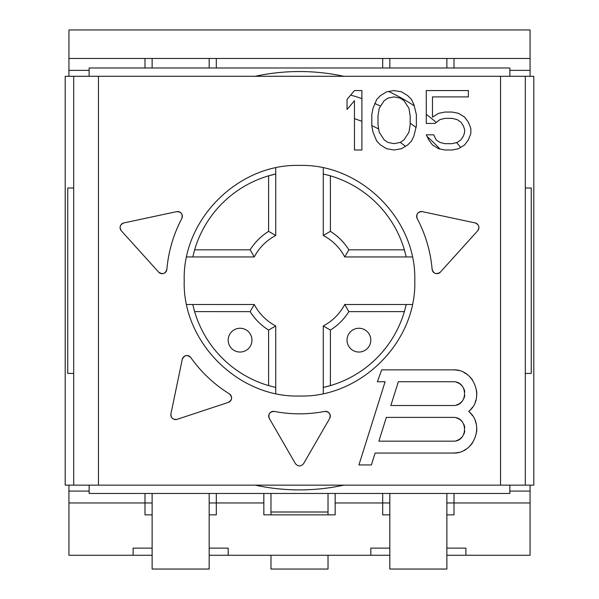 <?xml version="1.0" encoding="UTF-8"?>
<svg xmlns="http://www.w3.org/2000/svg" width="599" height="599" viewBox="0 0 599 599"><rect width="100%" height="100%" fill="white"/><g stroke="black" fill="none" stroke-linecap="round" stroke-linejoin="round"><path stroke-width="0.9" d="M275.727 325.961A51.102 51.102 0 0 1 254.261 304.494L250.135 311.622A58.238 58.238 0 0 0 268.599 330.086L275.727 325.961L275.727 393.528M194.615 249.828L192.773 256.949L254.261 256.949A51.102 51.102 0 0 1 275.727 235.482L275.727 173.995A109.34 109.34 0 0 0 194.615 249.828L250.135 249.82A58.238 58.238 0 0 1 268.599 231.364L275.727 235.482M268.599 330.086L268.607 385.606L275.727 387.448M193.956 309.286A109.34 109.34 0 0 0 268.607 385.606M186.693 304.494L192.773 304.494L194.615 311.615L250.135 311.622M240.072 352.032A11.883 11.883 0 0 1 228.189 340.15A11.883 11.883 0 0 1 240.072 328.259A11.883 11.883 0 0 1 251.962 340.15A11.883 11.883 0 0 1 240.072 352.032M275.727 167.915L275.727 173.995L268.607 175.836L268.599 231.364M330.401 231.364A58.238 58.238 0 0 1 348.865 249.82L404.385 249.828A109.34 109.34 0 0 0 330.393 175.836L330.401 231.364L323.273 235.482A51.102 51.102 0 0 1 344.739 256.949L412.307 256.949M404.385 311.615L348.865 311.622A58.238 58.238 0 0 1 330.401 330.086L330.393 385.606A109.34 109.34 0 0 0 404.385 311.615L406.227 304.494L412.307 304.494M358.928 352.032A11.883 11.883 0 0 0 370.811 340.15A11.883 11.883 0 0 0 358.928 328.259A11.883 11.883 0 0 0 347.038 340.15A11.883 11.883 0 0 0 358.928 352.032M192.773 304.494L254.261 304.494M348.865 311.622L344.739 304.494L406.227 304.494M405.448 146.313A171.142 171.142 0 0 0 400.282 142.397L403.988 139.874L408.937 132.289L410.18 124.704L410.18 115.847L408.937 108.262L403.988 100.677L400.274 98.146L394.082 96.888L387.897 98.146L384.184 100.677L379.227 108.262L377.991 115.847L377.991 124.704L379.227 132.289L384.184 139.874L387.897 142.405L394.082 143.663L400.274 142.405M378.695 129.002A171.142 171.142 0 0 0 371.799 125.603M361.893 121.357A171.142 171.142 0 0 0 354.466 118.647M323.273 393.528L323.273 387.448A109.34 109.34 0 0 0 330.393 385.606L323.273 387.448L323.273 325.961A51.102 51.102 0 0 0 344.739 304.494M323.273 167.915L323.273 173.995L330.393 175.836A109.34 109.34 0 0 0 328.072 175.178M192.773 256.949L186.693 256.949M350.655 95.106A192.534 192.534 0 0 1 361.893 98.58M374.749 103.5A192.534 192.534 0 0 1 380.635 106.113M410.18 123.177A192.534 192.534 0 0 1 416.073 127.482M427.132 136.565A192.534 192.534 0 0 1 439.906 148.979M343.841 485.145A209.178 209.178 0 0 1 255.159 485.145M73.684 485.145L73.684 76.298L65.201 76.298L65.201 485.145L533.799 485.145L533.799 76.298L525.316 76.298L525.316 485.145M509.861 76.298L509.861 67.979L89.139 67.979L89.139 76.298M89.139 485.145L89.139 493.464L509.861 493.464L509.861 485.145M456.558 142.569A209.178 209.178 0 0 1 460.661 147.376M426.271 114.342A209.178 209.178 0 0 1 436.244 122.436L439.891 119.643L444.84 118.377L452.267 118.377L457.224 119.643L460.938 122.174L463.416 125.962L464.652 129.758L464.652 132.289L463.416 136.078L460.938 139.874L457.224 142.405L452.267 143.663L444.84 143.663L439.891 142.405L436.177 139.874L433.698 134.812L426.271 134.812L428.749 139.874L432.463 144.928L438.655 148.724L444.84 149.99L452.267 149.99L458.46 148.724L464.652 144.928L468.366 139.874L470.844 133.555L470.844 128.493L468.366 122.174L464.652 117.112L458.46 113.323L452.267 112.058L444.84 112.058L438.655 113.323L432.463 117.112L432.463 96.888L468.366 96.888L468.366 90.561L426.271 90.561L426.271 123.439L434.941 123.439L439.891 119.643L444.84 118.377M255.159 76.298A209.178 209.178 0 0 1 343.841 76.298M388.639 91.49A209.178 209.178 0 0 1 414.358 105.903M73.684 188.019L67.747 188.019L67.747 373.424L73.684 373.424M414.785 280.721C416.649 342.448 360.209 397.916 299.5 396.006C238.784 397.916 182.351 342.448 184.215 280.721C182.351 218.994 238.791 163.527 299.5 165.436C360.216 163.534 416.642 218.994 414.785 280.721M73.684 76.298L525.316 76.298M432.126 269.325A4.755 4.755 0 0 0 440.385 272.103L477.695 230.765L440.385 272.103C436.431 274.724 433.676 273.803 432.126 269.325C430.546 251.408 425.567 234.471 417.189 218.523C416.043 214.068 417.773 211.776 422.385 211.649L475.157 222.933C478.983 224.588 479.829 227.201 477.695 230.765A4.755 4.755 0 0 0 478.683 226.115M121.08 224.662A4.755 4.755 0 0 1 123.843 222.933L176.615 211.649C181.227 211.776 182.957 214.068 181.811 218.523C173.425 234.486 168.446 251.415 166.874 269.325C165.324 273.803 162.569 274.724 158.615 272.103L121.305 230.765C119.171 227.201 120.017 224.588 123.843 222.933L176.615 211.649A4.755 4.755 0 0 1 181.811 218.523M177.094 419.33L228.339 402.401C232.247 399.975 232.584 397.122 229.35 393.85C214.075 384.333 201.227 372.234 190.796 357.551C187.188 354.473 184.342 355.065 182.261 359.325L170.947 413.849C170.91 417.997 172.954 419.824 177.094 419.33A4.755 4.755 0 0 1 170.947 413.849L182.261 359.325A4.755 4.755 0 0 1 190.796 357.551M303.618 463.596L329.66 418.484C330.962 414.021 329.285 411.67 324.651 411.438A4.755 4.755 0 0 1 329.66 418.484L303.618 463.596C300.87 466.718 298.13 466.718 295.382 463.596L269.34 418.484C268.038 414.021 269.715 411.67 274.349 411.438C291.121 414.628 307.886 414.628 324.651 411.438M371.387 464.936L358.928 464.936L385.105 381.743L377.363 381.743L381.69 369.86L453.001 369.86C474.138 368.737 485.242 398.402 468.725 411.453C485.25 424.519 474.131 454.162 453.001 453.054L375.124 453.054L371.387 464.936L375.124 453.054M361.893 90.561L361.893 149.99L354.466 149.99L354.466 100.677L347.038 109.527L347.038 99.412L354.466 90.561L361.893 90.561M371.799 114.589L371.799 125.962L373.035 132.289L376.749 141.139L380.462 144.928L386.654 148.724L394.082 149.99L401.51 148.724L407.702 144.928L411.416 141.139L413.894 136.078L416.365 125.962L416.365 114.589L413.894 104.473L411.416 99.412L407.702 95.623L401.51 91.827L394.082 90.561L386.654 91.827L380.462 95.623L376.749 99.412L373.035 108.262L371.799 114.589M398.328 381.743L453.001 381.743C468.328 381.009 468.336 406.242 453.001 405.516L390.848 405.516L398.328 381.743L390.848 405.516M386.348 417.398L453.001 417.398C468.328 416.664 468.336 441.897 453.001 441.171L378.868 441.171L386.348 417.398L378.868 441.171M525.316 188.019L531.253 188.019L531.253 373.424L525.316 373.424M509.861 70.36L530.07 70.36L530.07 29.95L68.93 29.95L68.93 70.36L89.139 70.36M328.027 514.855L328.027 512.003L270.973 512.003L270.973 514.855M446.876 514.855L454.005 514.855L454.005 502.973L530.07 502.973L530.07 555.266L465.887 555.266L465.887 548.13L446.876 548.13M389.822 548.13L370.811 548.13L370.811 555.266L228.189 555.266L228.189 548.13L209.178 548.13M152.124 548.13L133.113 548.13L133.113 555.266L68.93 555.266L68.93 502.973L144.995 502.973L144.995 514.855L152.124 514.855M209.178 514.855L216.306 514.855L216.306 502.973L263.845 502.973L263.845 514.855L335.155 514.855L335.155 502.973L382.694 502.973L382.694 514.855L389.822 514.855M370.811 555.266L389.822 555.266M446.876 555.266L465.887 555.266M133.113 555.266L152.124 555.266M209.178 555.266L228.189 555.266M530.07 502.973L530.07 485.145M530.07 70.36L530.07 76.298M152.124 502.973L144.995 502.973L144.995 493.464M68.93 502.973L68.93 491.083L89.139 491.083M263.845 502.973L263.845 493.464M209.178 502.973L216.306 502.973L216.306 493.464M389.822 502.973L382.694 502.973L382.694 493.464M335.155 502.973L335.155 493.464M509.861 491.083L530.07 491.083M446.876 502.973L454.005 502.973L454.005 493.464M144.995 67.979L144.995 58.477L530.07 58.477M68.93 485.145L68.93 491.083M68.93 70.36L68.93 76.298M328.027 555.266L328.027 569.05L270.973 569.05L270.973 555.266M270.973 493.464L270.973 512.003M328.027 512.003L328.027 493.464M446.876 67.979L446.876 58.477M389.822 58.477L389.822 67.979M209.178 67.979L209.178 58.477M152.124 58.477L152.124 67.979M446.876 493.464L446.876 569.043L389.822 569.043L389.822 493.464M209.178 493.464L209.178 569.043L152.124 569.043L152.124 493.464M454.005 67.979L454.005 58.477M382.694 67.979L382.694 58.477M216.306 67.979L216.306 58.477M68.93 58.477L144.995 58.477M417.189 218.523A4.755 4.755 0 0 1 422.385 211.649L475.157 222.933A4.755 4.755 0 0 1 477.92 224.662M430.322 256.14A133.113 133.113 0 0 0 427.207 243.187M426.99 242.438A133.113 133.113 0 0 0 422.812 230.6M168.678 256.147A133.113 133.113 0 0 1 171.703 243.479M171.786 243.194A133.113 133.113 0 0 1 176.181 230.608M166.874 269.325A4.755 4.755 0 0 1 158.615 272.103L121.305 230.765A4.755 4.755 0 0 1 120.317 226.115M199.018 368.026A133.113 133.113 0 0 0 208.257 377.64M208.774 378.126A133.113 133.113 0 0 0 218.403 386.273M228.339 402.401A4.755 4.755 0 0 0 229.35 393.85M274.349 411.438A4.755 4.755 0 0 0 269.34 418.484L295.382 463.596M312.131 413.235A133.113 133.113 0 0 1 299.867 413.834M299.5 413.834A133.113 133.113 0 0 1 286.869 413.235M472.514 415.706A23.773 23.773 0 0 0 468.725 411.453A23.773 23.773 0 0 0 472.506 407.215M475.217 402.071A23.773 23.773 0 0 0 475.883 400.065M476.594 396.501A23.773 23.773 0 0 0 476.609 390.87M472.551 380.11A23.773 23.773 0 0 0 468.815 375.887M466.681 374.195A23.773 23.773 0 0 0 464.12 372.623M458.684 370.549A23.773 23.773 0 0 0 453.001 369.86M453.001 453.054A23.773 23.773 0 0 0 458.677 452.365M464.12 450.291A23.773 23.773 0 0 0 466.059 449.145M468.822 447.019A23.773 23.773 0 0 0 472.551 442.803M476.609 432.036A23.773 23.773 0 0 0 476.594 426.406M476.078 423.598A23.773 23.773 0 0 0 475.224 420.85M456.333 417.877A11.883 11.883 0 0 1 459.426 419.285M460.122 419.764A11.883 11.883 0 0 1 461.986 421.509M463.806 424.347A11.883 11.883 0 0 1 464.764 427.596M464.764 430.958A11.883 11.883 0 0 1 463.813 434.223M461.986 437.06A11.883 11.883 0 0 1 459.523 439.217M459.418 439.284A11.883 11.883 0 0 1 456.333 440.692M456.333 382.222A11.883 11.883 0 0 1 459.426 383.63M460.122 384.109A11.883 11.883 0 0 1 461.986 385.853M463.806 388.691A11.883 11.883 0 0 1 464.764 391.941M464.764 395.303A11.883 11.883 0 0 1 463.813 398.567M461.986 401.405A11.883 11.883 0 0 1 459.523 403.561M459.418 403.629A11.883 11.883 0 0 1 456.333 405.036M323.273 173.995L323.273 235.482M348.865 249.82L344.739 256.949M404.385 249.828L406.227 256.949M330.401 330.086L323.273 325.961M250.135 249.82L254.261 256.949M98.461 76.298L98.461 485.145M500.539 76.298L500.539 485.145"/></g></svg>
